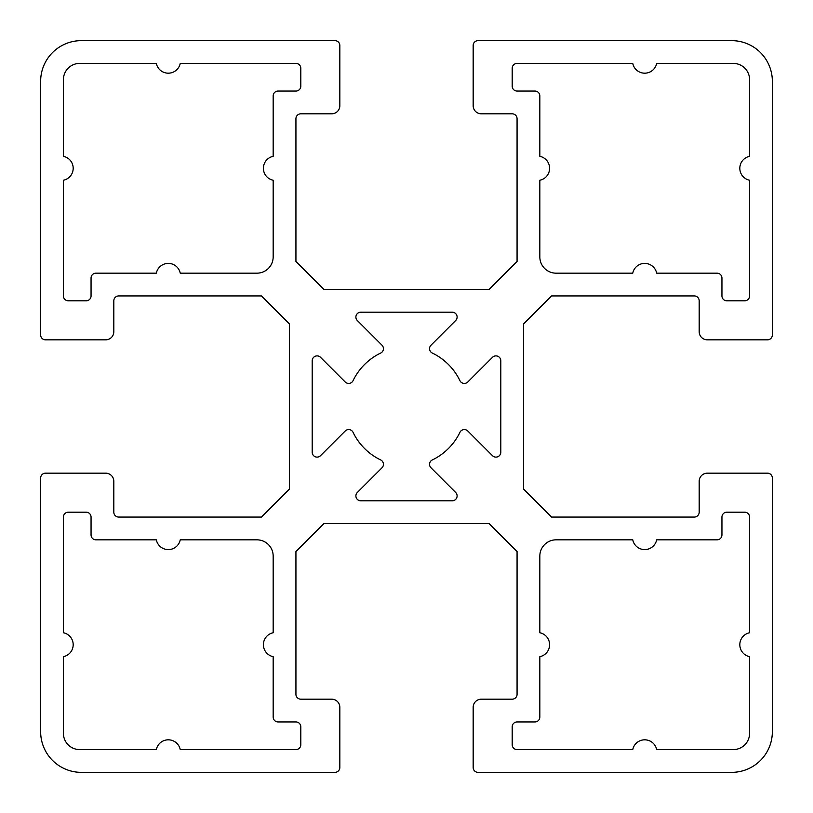 <?xml version="1.0" encoding="UTF-8"?>
<svg xmlns="http://www.w3.org/2000/svg" width="813" height="813" viewBox="0 0 813 813"><rect width="100%" height="100%" fill="white"/><g stroke="black" fill="none" stroke-linecap="round" stroke-linejoin="round"><path stroke-width="1.22" d="M300.81 744.708A4.878 4.878 0 0 1 295.932 749.586L180.242 749.586A12.195 12.195 0 0 0 156.34 749.586L79.674 749.586A16.26 16.26 0 0 1 63.414 733.326L63.414 656.66A12.195 12.195 0 0 0 63.414 632.758L63.414 517.068A4.878 4.878 0 0 1 68.292 512.19L86.178 512.19A4.878 4.878 0 0 1 91.056 517.068L91.056 534.954A4.878 4.878 0 0 0 95.934 539.832L156.34 539.832A12.195 12.195 0 0 0 180.242 539.832L256.908 539.832A16.26 16.26 0 0 1 273.168 556.092L273.168 632.758A12.195 12.195 0 0 0 273.168 656.66L273.168 717.066A4.878 4.878 0 0 0 278.046 721.944L295.932 721.944A4.878 4.878 0 0 1 300.81 726.822L300.81 744.708M156.34 63.414A12.195 12.195 0 0 0 180.242 63.414L295.932 63.414A4.878 4.878 0 0 1 300.81 68.292L300.81 86.178A4.878 4.878 0 0 1 295.932 91.056L278.046 91.056A4.878 4.878 0 0 0 273.168 95.934L273.168 156.34A12.195 12.195 0 0 0 273.168 180.242L273.168 256.908A16.26 16.26 0 0 1 256.908 273.168L180.242 273.168A12.195 12.195 0 0 0 156.34 273.168L95.934 273.168A4.878 4.878 0 0 0 91.056 278.046L91.056 295.932A4.878 4.878 0 0 1 86.178 300.81L68.292 300.81A4.878 4.878 0 0 1 63.414 295.932L63.414 180.242A12.195 12.195 0 0 0 63.414 156.34L63.414 79.674A16.26 16.26 0 0 1 79.674 63.414L156.34 63.414M656.66 749.586A12.195 12.195 0 0 0 632.758 749.586L517.068 749.586A4.878 4.878 0 0 1 512.19 744.708L512.19 726.822A4.878 4.878 0 0 1 517.068 721.944L534.954 721.944A4.878 4.878 0 0 0 539.832 717.066L539.832 656.66A12.195 12.195 0 0 0 539.832 632.758L539.832 556.092A16.26 16.26 0 0 1 556.092 539.832L632.758 539.832A12.195 12.195 0 0 0 656.66 539.832L717.066 539.832A4.878 4.878 0 0 0 721.944 534.954L721.944 517.068A4.878 4.878 0 0 1 726.822 512.19L744.708 512.19A4.878 4.878 0 0 1 749.586 517.068L749.586 632.758A12.195 12.195 0 0 0 749.586 656.66L749.586 733.326A16.26 16.26 0 0 1 733.326 749.586L656.66 749.586M492.485 357.314A4.878 4.878 0 0 1 500.808 360.759L500.808 452.241A4.878 4.878 0 0 1 492.485 455.687L467.78 430.992A4.878 4.878 0 0 0 459.945 432.313A59.349 59.349 0 0 1 432.313 459.945A4.878 4.878 0 0 0 430.992 467.78L455.687 492.485A4.878 4.878 0 0 1 452.241 500.808L360.759 500.808A4.878 4.878 0 0 1 357.314 492.485L382.008 467.78A4.878 4.878 0 0 0 380.687 459.945A59.349 59.349 0 0 1 353.055 432.313A4.878 4.878 0 0 0 345.22 430.992L320.515 455.687A4.878 4.878 0 0 1 312.192 452.241L312.192 360.759A4.878 4.878 0 0 1 320.515 357.314L345.22 382.008A4.878 4.878 0 0 0 353.055 380.687A59.349 59.349 0 0 1 380.687 353.055A4.878 4.878 0 0 0 382.008 345.22L357.314 320.515A4.878 4.878 0 0 1 360.759 312.192L452.241 312.192A4.878 4.878 0 0 1 455.687 320.515L430.992 345.22A4.878 4.878 0 0 0 432.313 353.055A59.349 59.349 0 0 1 459.945 380.687A4.878 4.878 0 0 0 467.78 382.008L492.485 357.314M512.19 68.292A4.878 4.878 0 0 1 517.068 63.414L632.758 63.414A12.195 12.195 0 0 0 656.66 63.414L733.326 63.414A16.26 16.26 0 0 1 749.586 79.674L749.586 156.34A12.195 12.195 0 0 0 749.586 180.242L749.586 295.932A4.878 4.878 0 0 1 744.708 300.81L726.822 300.81A4.878 4.878 0 0 1 721.944 295.932L721.944 278.046A4.878 4.878 0 0 0 717.066 273.168L656.66 273.168A12.195 12.195 0 0 0 632.758 273.168L556.092 273.168A16.26 16.26 0 0 1 539.832 256.908L539.832 180.242A12.195 12.195 0 0 0 539.832 156.34L539.832 95.934A4.878 4.878 0 0 0 534.954 91.056L517.068 91.056A4.878 4.878 0 0 1 512.19 86.178L512.19 68.292M772.35 334.956L772.35 81.3A40.65 40.65 0 0 0 731.7 40.65L478.044 40.65A4.878 4.878 0 0 0 473.166 45.528L473.166 105.69A8.13 8.13 0 0 0 481.296 113.82L512.19 113.82A4.878 4.878 0 0 1 517.068 118.698L517.068 261.44L489.08 289.428L323.92 289.428L295.932 261.44L295.932 118.698A4.878 4.878 0 0 1 300.81 113.82L331.704 113.82A8.13 8.13 0 0 0 339.834 105.69L339.834 45.528A4.878 4.878 0 0 0 334.956 40.65L81.3 40.65A40.65 40.65 0 0 0 40.65 81.3L40.65 334.956A4.878 4.878 0 0 0 45.528 339.834L105.69 339.834A8.13 8.13 0 0 0 113.82 331.704L113.82 300.81A4.878 4.878 0 0 1 118.698 295.932L261.44 295.932L289.428 323.92L289.428 489.08L261.44 517.068L118.698 517.068A4.878 4.878 0 0 1 113.82 512.19L113.82 481.296A8.13 8.13 0 0 0 105.69 473.166L45.528 473.166A4.878 4.878 0 0 0 40.65 478.044L40.65 731.7A40.65 40.65 0 0 0 81.3 772.35L334.956 772.35A4.878 4.878 0 0 0 339.834 767.472L339.834 707.31A8.13 8.13 0 0 0 331.704 699.18L300.81 699.18A4.878 4.878 0 0 1 295.932 694.302L295.932 551.56L323.92 523.572L489.08 523.572L517.068 551.56L517.068 694.302A4.878 4.878 0 0 1 512.19 699.18L481.296 699.18A8.13 8.13 0 0 0 473.166 707.31L473.166 767.472A4.878 4.878 0 0 0 478.044 772.35L731.7 772.35A40.65 40.65 0 0 0 772.35 731.7L772.35 478.044A4.878 4.878 0 0 0 767.472 473.166L707.31 473.166A8.13 8.13 0 0 0 699.18 481.296L699.18 512.19A4.878 4.878 0 0 1 694.302 517.068L551.56 517.068L523.572 489.08L523.572 323.92L551.56 295.932L694.302 295.932A4.878 4.878 0 0 1 699.18 300.81L699.18 331.704A8.13 8.13 0 0 0 707.31 339.834L767.472 339.834A4.878 4.878 0 0 0 772.35 334.956"/></g></svg>
